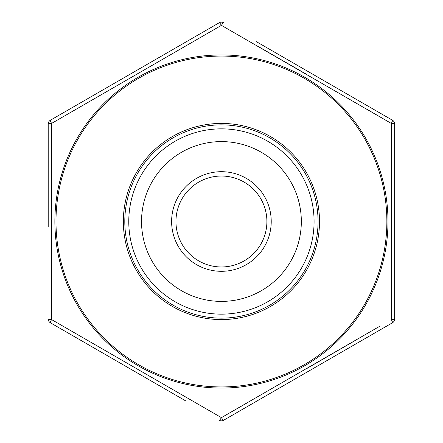 <?xml version="1.0" encoding="UTF-8"?>
<svg xmlns="http://www.w3.org/2000/svg" width="443" height="443" viewBox="0 0 443 443"><rect width="100%" height="100%" fill="white"/><g stroke="black" fill="none" stroke-linecap="round" stroke-linejoin="round"><path stroke-width="0.66" d="M394.796 261.309L394.652 255.146L394.652 261.309M394.796 249.149L394.652 247.15L394.652 249.149M394.652 234.159L394.652 227.995M394.796 219.584L394.652 123.99L394.652 319.01A4.33 4.33 0 0 1 392.487 322.759L223.593 420.269A4.33 0.576 -120 0 1 221.428 417.638L51.565 319.569L51.565 123.431L221.428 25.362L51.565 123.431L51.565 319.569L221.428 417.638L379.839 326.22M48.204 226.894L48.204 123.99A4.33 4.33 0 0 1 50.369 120.241L219.263 22.731L50.369 120.241A4.33 0.576 -120 0 0 51.565 123.431A4.33 0.576 0 0 0 48.204 123.99M301.329 221.5A79.901 79.901 0 0 0 181.48 152.303A79.901 79.901 0 0 0 181.48 290.697A79.901 79.901 0 0 0 301.329 221.5M128.775 221.5A92.653 92.653 0 0 1 221.428 128.847A92.653 92.653 0 0 1 314.081 221.5A92.653 92.653 0 0 1 221.428 314.153A92.653 92.653 0 0 1 128.775 221.5M318.057 221.5A96.629 96.629 0 0 1 173.113 305.183A96.629 96.629 0 0 1 173.113 137.817A96.629 96.629 0 0 1 318.057 221.5M256.414 41.681L392.487 120.241A4.33 4.33 0 0 1 394.652 123.99A4.33 4.33 0 0 0 392.487 120.241A4.33 0.576 -60 0 1 391.291 123.431L221.428 25.362A4.33 0.576 -60 0 1 223.593 22.731A4.33 4.33 0 0 0 219.263 22.731A4.33 0.576 -120 0 1 221.428 25.362M358.802 342.206L392.487 322.759A4.33 0.576 -120 0 0 391.291 319.569L391.291 123.431A4.33 0.576 -0 0 1 394.652 123.99M185.578 400.821L50.369 322.759A4.33 0.576 -60 0 1 51.565 319.569A4.33 0.576 0 0 1 48.204 319.01A4.33 4.33 0 0 0 50.369 322.759A4.33 4.33 0 0 1 48.204 319.01M258.43 46.609L306.434 74.263M366.394 108.978L391.291 123.431M391.407 179.365L391.44 221.5M391.357 290.785L391.291 319.569A4.33 0.576 0 0 0 394.652 319.01A4.33 4.33 0 0 1 392.487 322.759M354.383 340.988L306.434 368.737M246.391 403.302L221.428 417.638A4.33 0.576 -60 0 1 219.263 420.269A4.33 4.33 0 0 0 223.593 420.269A4.33 4.33 0 0 1 219.263 420.269M266.896 221.5A45.468 45.468 0 0 0 198.691 182.123A45.468 45.468 0 0 0 198.691 260.877A45.468 45.468 0 0 0 266.896 221.5A45.468 45.468 0 0 1 221.428 266.968A45.468 45.468 0 0 1 175.96 221.5A45.468 45.468 0 0 1 221.428 176.032A45.468 45.468 0 0 1 266.896 221.5A45.468 45.468 0 0 1 221.428 266.968A45.468 45.468 0 0 1 175.96 221.5A45.468 45.468 0 0 1 221.428 176.032A45.468 45.468 0 0 1 266.896 221.5A45.468 45.468 0 0 0 198.691 182.123A45.468 45.468 0 0 0 198.691 260.877A45.468 45.468 0 0 0 266.896 221.5M394.796 234.159L394.796 227.995M394.652 178.363L394.796 171.197M394.796 182.189L394.652 181.026M394.652 270.136L394.652 265.141M394.652 273.469L394.652 272.301M386.861 221.5A165.433 165.433 0 0 0 138.709 78.228A165.433 165.433 0 0 0 138.709 364.772A165.433 165.433 0 0 0 386.861 221.5M319.503 221.5A98.075 98.075 0 0 1 172.388 306.434A98.075 98.075 0 0 1 172.388 136.566A98.075 98.075 0 0 1 319.503 221.5M271.227 221.5A49.799 49.799 0 0 1 196.526 264.632A49.799 49.799 0 0 1 196.526 178.368A49.799 49.799 0 0 1 271.227 221.5M54.871 221.5A166.557 166.557 0 0 1 365.669 138.222A166.557 166.557 0 0 1 221.428 388.057A166.557 166.557 0 0 1 54.871 221.5M223.593 22.731A4.33 4.33 0 0 0 219.263 22.731"/></g></svg>
